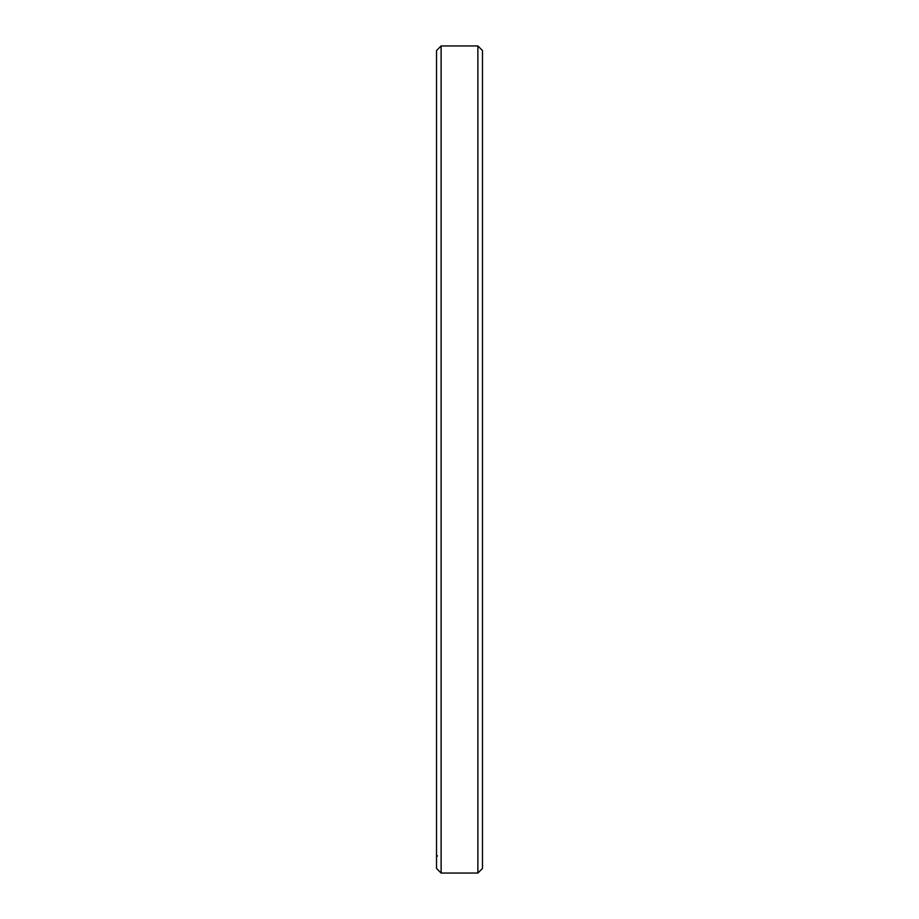 <?xml version="1.0" encoding="UTF-8"?>
<svg xmlns="http://www.w3.org/2000/svg" width="919" height="919" viewBox="0 0 919 919"><rect width="100%" height="100%" fill="white"/><g stroke="black" fill="none" stroke-linecap="round" stroke-linejoin="round"><path stroke-width="1.38" d="M482.475 50.545L477.88 45.95L477.88 873.05L482.475 868.455L482.475 50.545L482.475 868.455L477.88 873.05L477.88 45.95L441.12 45.95L441.12 873.05L477.88 873.05L441.12 873.05L441.12 45.95L436.525 50.545L436.525 868.455L441.12 873.05L436.525 868.455L436.525 50.545L441.12 45.95L477.88 45.95L482.475 50.545M437.444 855.865L436.525 856.784"/></g></svg>
